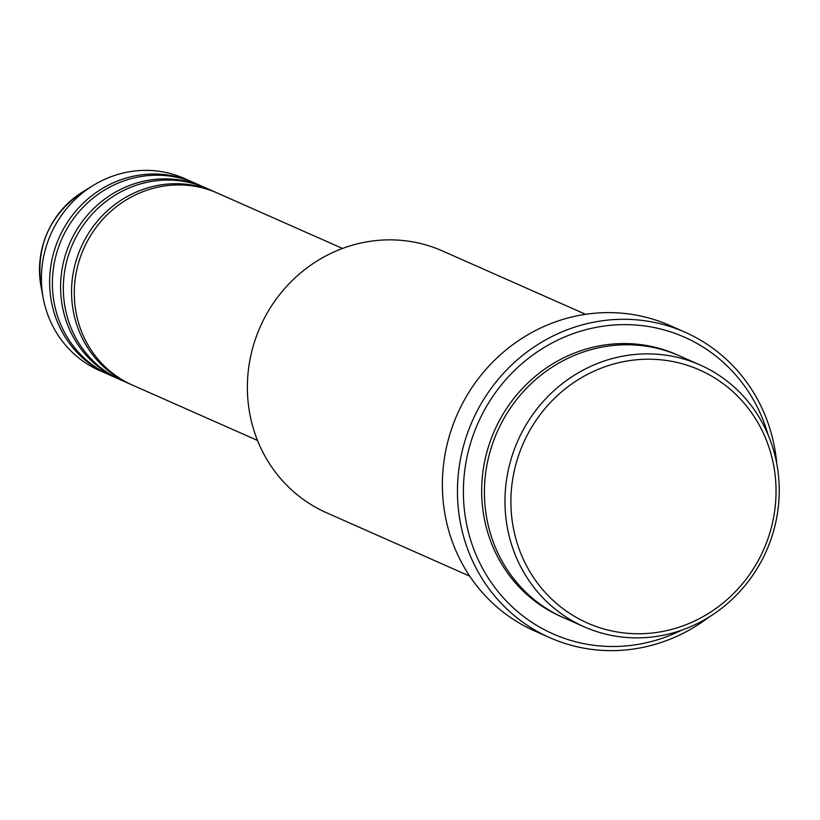<?xml version="1.0" encoding="UTF-8"?>
<svg xmlns="http://www.w3.org/2000/svg" width="820" height="820" viewBox="0 0 820 820"><rect width="100%" height="100%" fill="white"/><g stroke="black" fill="none" stroke-linecap="round" stroke-linejoin="round"><path stroke-width="1.23" d="M342.493 248.45L217.361 193.059A104.991 99.681 113.9 0 0 84.275 247.455A104.991 99.681 113.9 0 0 130.001 383.975A104.991 99.681 113.9 0 0 132.368 385.062L257.511 440.453M215.978 192.454A104.991 99.681 113.9 0 0 214.614 191.839A104.991 99.681 113.9 0 0 81.539 246.246A104.991 99.681 113.9 0 0 127.254 382.766A104.991 99.681 113.9 0 0 129.632 383.852A104.991 99.681 113.9 0 0 131.005 384.447M214.614 191.839L206.394 188.2A104.991 99.681 113.9 0 0 73.318 242.607A104.991 99.681 113.9 0 0 119.033 379.127A104.991 99.681 113.9 0 0 121.401 380.213L129.632 383.852M205.02 187.606A104.991 99.681 113.9 0 0 203.657 186.991A104.991 99.681 113.9 0 0 70.571 241.398A104.991 99.681 113.9 0 0 116.296 377.907A104.991 99.681 113.9 0 0 118.664 378.994A104.991 99.681 113.9 0 0 120.038 379.598M203.657 186.991L195.437 183.352A104.991 99.681 113.9 0 0 62.351 237.759A104.991 99.681 113.9 0 0 108.076 374.268A104.991 99.681 113.9 0 0 110.444 375.355L118.664 378.994M194.063 182.757A104.991 99.681 113.9 0 0 192.69 182.132A104.991 99.681 113.9 0 0 59.614 236.539A104.991 99.681 113.9 0 0 105.329 373.059A104.991 99.681 113.9 0 0 107.707 374.145A104.991 99.681 113.9 0 0 109.08 374.74M584.332 621.601A138.395 131.395 113.9 0 0 762.118 552.957A138.395 131.395 113.9 0 0 702.617 371.368A138.395 131.395 113.9 0 0 524.831 440.002A138.395 131.395 113.9 0 0 584.332 621.601M703.293 366.448A143.172 135.925 -66.1 0 1 765.634 552.598A143.172 135.925 -66.1 0 1 584.158 626.798A143.172 135.925 -66.1 0 1 580.929 625.311A143.172 135.925 -66.1 0 1 518.578 439.151A143.172 135.925 -66.1 0 1 700.054 364.961A143.172 135.925 -66.1 0 1 703.293 366.448M585.624 314.316L442.452 250.94A143.172 135.925 113.9 0 0 260.986 325.13A143.172 135.925 113.9 0 0 323.326 511.28A143.172 135.925 113.9 0 0 326.555 512.766L469.727 576.142M768.053 434.723A162.257 154.047 113.9 0 0 688.154 338.875A162.257 154.047 113.9 0 0 479.71 419.348A162.257 154.047 113.9 0 0 549.472 632.251A162.257 154.047 113.9 0 0 681.522 630.221M708.951 617.122A167.024 158.578 -66.1 0 1 549.841 637.693A167.024 158.578 -66.1 0 1 546.069 635.961A167.024 158.578 -66.1 0 1 473.335 418.784A167.024 158.578 -66.1 0 1 685.048 332.223A167.024 158.578 -66.1 0 1 688.82 333.955A167.024 158.578 -66.1 0 1 776.796 463.833M700.054 364.961L679.503 355.859A143.172 135.925 113.9 0 0 498.027 430.049A143.172 135.925 113.9 0 0 560.367 616.209A143.172 135.925 113.9 0 0 563.606 617.696L584.158 626.798M685.048 332.223L669.981 325.55A167.024 158.578 113.9 0 0 458.257 412.111A167.024 158.578 113.9 0 0 530.991 629.288A167.024 158.578 113.9 0 0 534.763 631.021L549.841 637.693M192.69 182.132L184.469 178.493A104.991 99.681 113.9 0 0 93.039 185.546A104.991 99.681 113.9 0 0 43.224 298.09A104.991 99.681 113.9 0 0 97.108 369.42A104.991 99.681 113.9 0 0 99.486 370.507L107.707 374.145M562.243 617.081A143.172 135.925 -66.1 0 1 557.631 615A143.172 135.925 -66.1 0 1 495.618 428.122A143.172 135.925 -66.1 0 1 678.13 355.265M93.039 185.546L82.769 191.87A88.037 83.579 113.9 0 0 41 286.241L43.224 298.09M82.769 191.87C49.59 214.799 35.66 246.256 41 286.241"/></g></svg>
